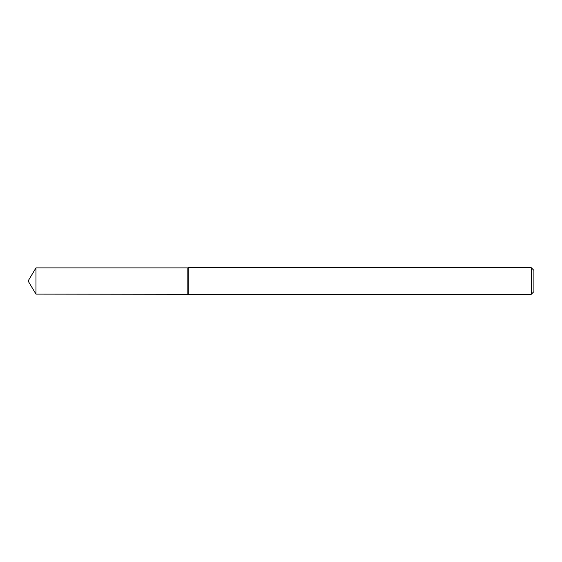 <?xml version="1.0" encoding="UTF-8"?>
<svg xmlns="http://www.w3.org/2000/svg" width="562" height="562" viewBox="0 0 562 562"><rect width="100%" height="100%" fill="white"/><g stroke="black" fill="none" stroke-linecap="round" stroke-linejoin="round"><path stroke-width="0.42" stroke-dasharray="2.81 2.11" d="M187.827 267.891L187.827 294.109L187.827 267.891M188.172 267.688L188.172 294.312M531.238 267.688L531.238 294.312M533.9 270.35L533.9 291.65M35.975 267.891L35.975 294.109"/><path stroke-width="0.84" d="M35.975 267.891L187.827 267.891L187.827 294.109L188.172 267.688L188.172 294.312L35.975 294.109L35.975 267.891L28.1 281L35.975 294.109M531.238 294.312L531.238 267.688L533.9 270.35L533.9 291.65L531.238 294.312L188.172 294.312M531.238 267.688L188.172 267.688"/></g></svg>
